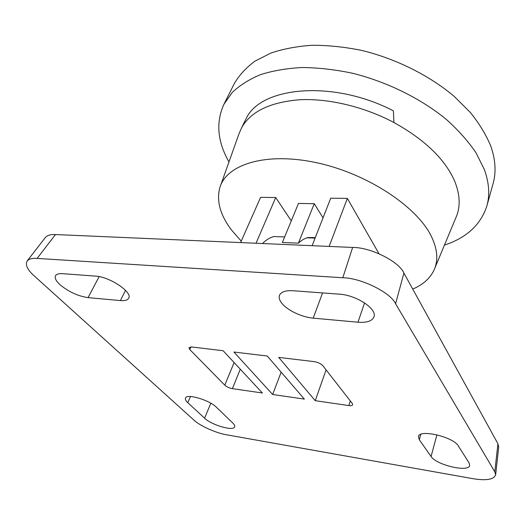 <?xml version="1.0" encoding="UTF-8"?>
<svg xmlns="http://www.w3.org/2000/svg" width="525" height="525" viewBox="0 0 525 525"><rect width="100%" height="100%" fill="white"/><g stroke="black" fill="none" stroke-linecap="round" stroke-linejoin="round"><path stroke-width="0.79" d="M281.564 302.932C279.359 300.024 278.677 297.458 279.503 295.234C281.085 291.828 285.587 290.325 293.022 290.738L339.209 294.158C356.475 295.024 377.521 309.081 373.905 316.956C372.081 321.116 366.772 322.868 357.965 322.219L313.182 318.137C301.691 317.205 286.912 310.131 281.564 302.932M59.863 284.57C55.945 280.882 54.508 277.928 55.532 275.723C56.49 274.116 58.859 273.433 62.633 273.676L95.543 276.117C109.738 276.708 132.877 292.379 128.691 298.22C127.601 300.156 124.838 300.937 120.389 300.569L88.049 297.623C77.864 296.1 68.467 291.749 59.863 284.57M322.868 365.741L352.295 403.476L352.688 404.762C352.314 405.582 351.028 405.851 348.83 405.569L315.243 400.687L278.696 357.387L314.153 361.633C317.999 362.276 320.9 363.648 322.868 365.741M342.812 277.745L37.117 258.405C32.504 258.077 29.236 258.871 27.3 260.781C24.997 264.659 27.254 269.653 34.059 275.75L193.961 420.131C199.362 425.591 216.877 433.414 226.767 434.825L472.71 478.642C486.248 480.88 493.9 479.581 495.659 474.751L494.799 471.824L395.581 303.745C390.666 292.563 361.134 277.909 342.812 277.745L352.636 247.446L55.479 234.544C50.886 234.308 47.578 235.207 45.563 237.241L45.209 237.7M232.713 422.947C234.353 424.548 234.99 425.854 234.623 426.858C233.5 431.452 211.562 425.066 204.593 418.189L187.812 402.695C185.804 400.818 185.023 399.295 185.476 398.114C186.585 393.304 209.442 400.017 216.438 407.275L232.713 422.947M469.074 462.925L469.685 465.445C468.746 472.664 436.177 464.966 431.071 456.501L419.298 439.747L418.438 436.551C419.193 428.899 453.495 436.866 458.364 446.001L469.074 462.925M189.781 349.545L188.974 347.642L191.763 346.979L223.138 350.733L262.382 393.002L232.391 388.644C229.274 388.054 226.734 386.892 224.785 385.16L189.781 349.545L190.949 346.92M267.238 356.016L304.369 399.105L272.659 394.498L233.914 352.026L267.238 356.016M326.084 369.863L315.243 400.687M498.697 447.215L497.923 443.75L403.922 273.098C399.276 261.647 370.604 247.196 352.636 247.446M262.5 243.534C266.241 239.768 270.113 237.438 274.116 236.539L282.404 236.854M272.659 394.498L281.144 372.153M412.729 289.091C422.973 284.727 430.08 278.375 434.05 270.04C438.342 260.662 437.574 249.703 431.747 237.162C417.907 207.329 368.314 174.011 317.513 162.914C266.667 151.653 226.774 164.108 219.916 187.412C216.228 200.793 220.126 215.04 231.63 230.153L241.238 241.119M434.772 268.301L455.798 217.868C460.596 207.296 460.248 195.143 454.762 181.407C445.22 159.364 424.935 139.729 393.908 122.509C364.022 106.654 328.355 98.228 299.499 99.757C269.922 102.204 250.582 111.608 241.487 127.975L238.855 134.157L220.546 185.64M315.289 237.622L308.031 237.536C304.749 238.33 301.534 240.207 298.39 243.16L282.345 242.484L298.476 203.444L314.252 203.687L323.033 217.842M312.132 245.687L330.73 198.194L347.36 198.398L378.965 253.687M240.594 242.583L260.584 197.361L275.723 197.538L291.283 220.861M298.39 243.16L314.252 203.687M347.36 198.398L329.129 246.422M256.016 243.252L275.723 197.538M393.908 122.509L393.422 110.867C334.254 80.023 262.841 86.33 246.855 117.193L241.487 127.975M228.966 161.969C217.435 141.632 215.742 122.43 223.88 104.377L232.162 92.544C239.59 85.418 248.994 79.472 260.367 74.701C272.79 70.724 286.722 68.329 302.157 67.515C318.255 67.679 334.996 69.576 352.367 73.205C387.233 81.854 421.312 98.766 446.65 119.7C458.542 130.43 468.326 141.448 475.998 152.755L484.332 169.477C489.136 182.779 489.989 194.906 486.892 205.859C480.795 224.707 466.646 237.792 444.439 245.109M486.892 205.859L493.106 183.547C496.269 172.338 495.541 160 490.934 146.528C486.353 135.266 479.568 123.998 470.564 112.718L454.256 96.436C429.489 75.502 396.073 58.78 361.771 50.433C344.669 46.968 328.164 45.248 312.27 45.275C296.999 46.292 283.198 48.891 270.854 53.078L254.907 61.182C246.022 67.758 239.144 75.252 234.275 83.672L223.88 104.377M348.83 405.569L350.339 400.975M37.117 258.405L55.479 234.544M395.581 303.745L403.922 273.098M494.799 471.824L497.923 443.75M322.567 292.924L313.182 318.137M364.567 302.892L357.965 322.219M187.812 402.695L190.47 396.533M210.82 403.233L204.593 418.189M419.298 439.747L420.807 434.346M436.918 434.805L431.071 456.501M99.14 276.609L88.049 297.623M125.541 290.377L120.389 300.569M234.111 362.552L224.785 385.16M232.391 388.644L240.293 369.213M45.563 237.241L27.3 260.781M498.743 446.827L495.659 474.751M274.116 236.539L284.635 236.939M307.059 237.799L315.098 238.107"/></g></svg>
